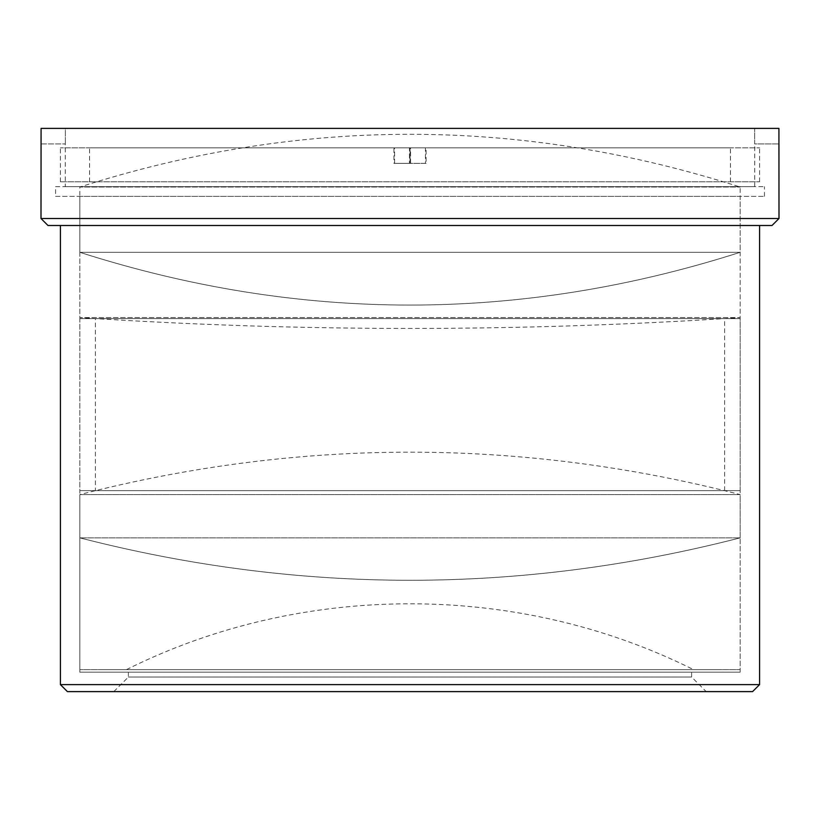 <?xml version="1.0" encoding="UTF-8"?>
<svg xmlns="http://www.w3.org/2000/svg" width="820" height="820" viewBox="0 0 820 820"><rect width="100%" height="100%" fill="white"/><g stroke="black" fill="none" stroke-linecap="round" stroke-linejoin="round"><path stroke-width="0.61" stroke-dasharray="4.1 3.07" d="M79.837 669.622L79.837 494.583C299.946 438.023 520.054 438.023 740.163 494.583L79.837 494.583L740.163 494.583L740.163 537.858C520.054 594.418 299.946 594.418 79.837 537.858C299.946 594.418 520.054 594.418 740.163 537.858L79.837 537.858L740.163 537.858L79.837 537.858L740.163 537.858L740.163 669.622L79.837 669.622L740.163 669.622M99.261 669.622L720.739 669.622L99.261 669.622M410 669.622L693.546 669.622L410 669.622M79.837 252.314L740.163 252.314L79.837 252.314L79.837 187.032L740.163 187.032L79.837 187.032C299.946 116.706 520.054 116.706 740.163 187.032L740.163 252.314L79.837 252.314L740.163 252.314C520.054 322.649 299.946 322.649 79.837 252.314C299.946 322.649 520.054 322.649 740.163 252.314L740.163 317.596L79.837 317.596L740.163 317.596C520.054 332.049 299.946 332.049 79.837 317.596L79.837 252.314M60.424 225.5L759.576 225.5L60.424 225.5M759.576 684.618L60.424 684.618M752.586 691.608L67.414 691.608M47.99 225.5L772.009 225.5M706.174 691.608L113.826 691.608L706.174 691.608L691.608 677.043L128.392 677.043L691.608 677.043L691.608 672.185L128.392 672.185L691.608 672.185M41 218.509L779 218.509M41 143.93L41.082 128.392L778.918 128.392L779 143.93M113.826 691.608L128.392 677.043L128.392 672.185M41.082 143.93L65.364 143.93L41.082 143.93M65.364 128.392L41.082 128.392L65.364 128.392L65.364 143.93L65.364 128.392L754.636 128.392L65.364 128.392M778.918 128.392L754.636 128.392L754.636 143.93L778.918 143.93L754.636 143.93L754.636 128.392L778.918 128.392M79.837 672.185L740.163 672.185L79.837 672.185L79.837 196.369L740.163 196.369L79.837 196.369M65.272 186.663L754.728 186.663L65.272 186.663L65.272 143.93M55.565 186.663L764.435 186.663L55.565 186.663L55.565 196.369L764.435 196.369L55.565 196.369M89.646 181.804L730.446 181.804L89.646 181.804M60.516 181.804L759.576 181.804L60.516 181.804M409.856 147.815L409.856 163.354L425.385 163.354L425.385 147.815L730.446 147.815L410.143 147.815L410.143 163.354L394.615 163.354L394.615 147.815L89.554 147.815L410.553 147.815L410.553 163.354L426.082 163.354L426.082 147.815L759.576 147.815L409.446 147.815L409.446 163.354L393.918 163.354L393.918 147.815L60.424 147.815L410.553 147.815M426.082 147.815L425.385 147.815M410.143 147.815L409.446 147.815M425.385 163.354L426.082 163.354M410.553 163.354L409.856 163.354M393.918 147.815L394.615 147.815M394.615 163.354L393.918 163.354M409.446 163.354L410.143 163.354M79.837 318.59L740.163 318.59L79.837 318.59L79.837 490.626L740.163 490.626L79.837 490.626M95.376 318.59L724.624 318.59L95.376 318.59L95.376 490.626L724.624 490.626L95.376 490.626M126.454 669.622C302.016 581.841 517.984 581.841 693.546 669.622M754.728 186.663L754.728 143.93M740.163 672.185L740.163 196.369M764.435 196.369L764.435 186.663M730.446 181.804L730.446 147.815M89.554 181.804L89.554 147.815M759.576 181.804L759.576 147.815M60.424 181.804L60.424 147.815M740.163 490.626L740.163 318.59M724.624 490.626L724.624 318.59"/><path stroke-width="1.23" d="M60.424 684.618L759.576 684.618L752.586 691.608L67.414 691.608L60.424 684.618L60.424 225.5M779 218.509L772.009 225.5L47.99 225.5L41 218.509L41.082 128.392L778.918 128.392L779 218.509L41 218.509M759.576 684.618L759.576 225.5"/></g></svg>
